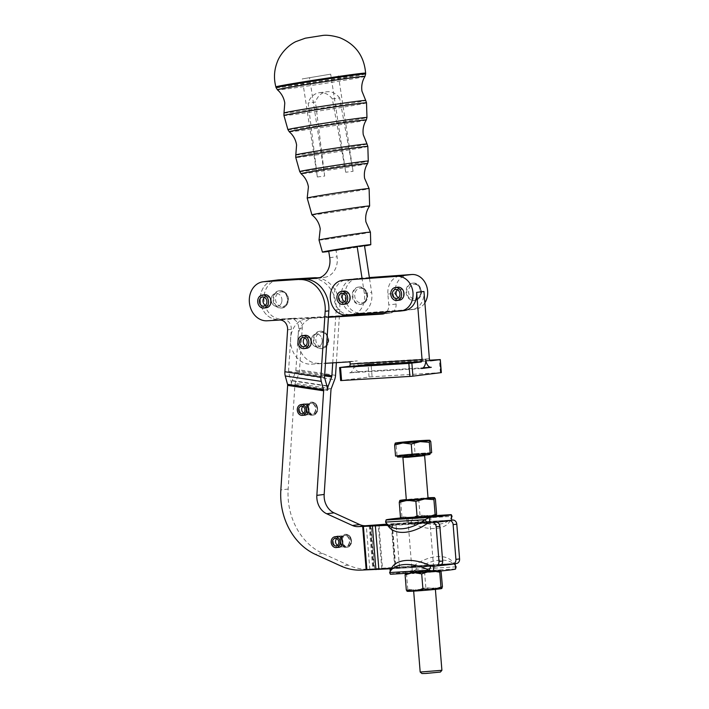 <?xml version="1.0" encoding="UTF-8"?>
<svg xmlns="http://www.w3.org/2000/svg" width="709" height="709" viewBox="0 0 709 709"><rect width="100%" height="100%" fill="white"/><g stroke="black" fill="none" stroke-linecap="round" stroke-linejoin="round"><path stroke-width="0.53" stroke-dasharray="3.54 2.66" d="M307.201 198.086A31.311 0.612 171.3 0 0 312.642 197.598A31.311 0.612 171.3 0 0 355.679 191.155A31.311 0.612 171.3 0 0 369.105 188.585M319.015 240.041A26.003 0.505 171.3 0 0 323.534 239.633A26.003 0.505 171.3 0 0 359.268 234.28A26.003 0.505 171.3 0 0 370.417 232.144M311.933 214.88A29.193 0.567 171.3 0 0 316.994 214.41A29.193 0.567 171.3 0 0 357.114 208.402A29.193 0.567 171.3 0 0 369.619 206.018M328.772 251.456A24.478 0.479 171.3 0 0 364.532 245.961M429.743 570.772L411.087 572.571L428.635 571.472L434.98 570.648L429.743 570.772L411.105 572.58L428.475 571.489L434.963 570.656L429.734 570.772M370.585 525.759L374.068 569.052L369.823 569.345L418.133 566.872L410.644 567.138L416.989 566.314L441.477 564.612M277.768 279.966A19.613 16.201 -97.1 0 0 264.058 300.917A19.613 16.201 -97.1 0 0 281.765 318.97L294.35 318.217A8.721 7.196 82.9 0 1 302.247 327.983L299.526 369.921A8.721 4.795 98.5 0 1 298.595 374.317L295.183 383.374A2.18 1.196 -81.5 0 0 294.953 384.473L288.164 489.042A61.027 50.392 -97.1 0 0 322.639 553.428L348.349 565.153A61.027 50.392 -97.1 0 0 369.176 569.15L410.75 566.225A32.694 0.966 175.4 0 1 411.894 566.119L412.328 571.551L416.644 569.203A32.694 19.772 145.4 0 1 439.934 560.154A32.694 19.772 145.4 0 1 455.745 566.216M456.144 566.828L416.644 569.203L414.18 565.631A32.694 19.772 145.4 0 1 437.462 556.583A32.694 19.772 145.4 0 1 453.281 562.645A32.694 19.772 145.4 0 1 453.68 563.256L455.355 565.693M425.373 516.489L430.611 516.356L424.274 517.18L406.736 518.27L425.365 516.489L430.593 516.347L424.416 517.171L406.718 518.279L425.373 516.489M433.341 522.48L410.449 523.694L425.799 522.506L431.045 521.789L425.808 521.913L386.432 524.376M450.224 520.486L450.233 520.468A32.694 18.399 24.2 0 1 450.224 520.486A32.694 18.399 24.2 0 1 435.202 528.489A32.694 18.399 24.2 0 1 410.733 522.843L412.585 518.731L452.076 516.356A32.694 18.399 24.2 0 1 437.054 524.385A32.694 18.399 24.2 0 1 412.585 518.731L407.959 517.26L408.393 522.693A32.694 0.966 -4.6 0 0 407.25 522.79L386.414 524.181M451.048 518.66L451.216 514.663M428.05 498.055L406.319 499.81M423.379 499.393L406.417 501.024L423.379 499.393M412.478 517.003L429.441 515.372L412.478 517.003M436.602 514.052L428.422 516.108A17.433 0.514 175.4 0 1 434.307 515.833A17.433 0.514 175.4 0 1 436.026 515.948M417.016 573.439L433.979 571.808L418.018 572.801L412.257 573.554L417.016 573.439M417.796 590.686L412.567 590.801L419.054 589.968L436.425 588.878L417.796 590.686M418.31 589.534L435.273 587.894L418.31 589.534M442.434 586.582L434.262 588.63A17.433 0.514 175.4 0 1 440.138 588.364A17.433 0.514 175.4 0 1 441.858 588.479M405.424 573.368L405.672 572.978A17.433 0.514 -4.6 0 0 407.391 573.094A17.433 0.514 -4.6 0 0 413.276 572.819L411.477 573.005M440.386 570.187L440.369 570.249A17.433 0.514 -4.6 0 0 440.386 570.187A17.433 0.514 -4.6 0 0 438.676 570.125A17.433 0.514 -4.6 0 0 432.791 570.39A17.433 0.514 -4.6 0 0 415.456 571.746L424.611 572.447L432.791 570.39L441.22 571.445L440.369 570.249L439.97 571.073M420.18 672.043L441.902 670.297M431.657 452.634L415.057 453.627L414.162 442.584L422.342 440.537L430.771 441.592M397.412 456.959A16.342 0.487 175.4 0 1 406.053 455.834A16.342 0.487 175.4 0 1 422.848 454.513A16.342 0.487 175.4 0 1 430 454.336M404.449 455.479A16.342 0.487 175.4 0 1 397.306 455.657A16.342 0.487 175.4 0 1 405.947 454.531A16.342 0.487 175.4 0 1 422.75 453.211A16.342 0.487 175.4 0 1 429.893 453.033A16.342 0.487 175.4 0 1 421.243 454.159A16.342 0.487 175.4 0 1 404.449 455.479M440.404 672.061L421.944 673.55M345.54 304.072A6.541 5.397 82.9 0 1 339.345 297.975A6.541 5.397 82.9 0 1 339.345 297.904A6.541 5.397 82.9 0 1 343.927 291.089M344.618 301.626A4.573 3.775 -97.1 0 0 346.32 301.99A4.573 3.775 -97.1 0 0 346.515 301.972A4.573 3.775 -97.1 0 0 349.714 297.08A4.573 3.775 -97.1 0 0 345.584 292.87A4.573 3.775 -97.1 0 0 345.389 292.888A4.573 3.775 -97.1 0 0 343.635 293.694M366.562 295.325A8.721 7.196 -97.1 0 0 358.293 287.11A8.721 7.196 -97.1 0 0 352.187 296.194A8.721 7.196 -97.1 0 0 360.447 304.409A8.721 7.196 -97.1 0 0 366.562 295.325M399.415 300.182A6.541 5.397 82.9 0 1 393.22 294.075A6.541 5.397 82.9 0 1 393.211 294.013A6.541 5.397 82.9 0 1 397.802 287.198M398.493 297.727A4.573 3.775 -97.1 0 0 400.195 298.099A4.573 3.775 -97.1 0 0 400.39 298.081A4.573 3.775 -97.1 0 0 403.589 293.189A4.573 3.775 -97.1 0 0 399.459 288.98A4.573 3.775 -97.1 0 0 399.264 288.997A4.573 3.775 -97.1 0 0 397.501 289.804M420.437 291.434A8.721 7.196 -97.1 0 0 412.168 283.219A8.721 7.196 -97.1 0 0 406.053 292.303A8.721 7.196 -97.1 0 0 414.322 300.519A8.721 7.196 -97.1 0 0 420.437 291.434M276.953 293.411A6.541 5.397 82.9 0 1 281.845 298.906A6.541 5.397 -97.1 0 0 275.721 293.393A6.541 5.397 82.9 0 1 276.953 293.411M271.219 300.864A6.541 5.397 82.9 0 1 275.73 293.393A6.541 5.397 -97.1 0 0 271.219 300.864A6.541 5.397 -97.1 0 0 277.343 306.377A6.541 5.397 82.9 0 1 271.219 300.864M264.749 294.767A6.541 5.397 -97.1 0 0 260.238 302.229A6.541 5.397 -97.1 0 0 265.131 307.724A6.541 5.397 -97.1 0 0 266.362 307.741M265.441 305.295A4.573 3.775 -97.1 0 0 267.337 305.641A4.573 3.775 -97.1 0 0 267.515 305.614A4.573 3.775 -97.1 0 0 270.51 300.527A4.573 3.775 -97.1 0 0 266.212 296.557A4.573 3.775 -97.1 0 0 266.026 296.584A4.573 3.775 -97.1 0 0 264.448 297.363M287.278 298.126A8.721 7.196 -97.1 0 0 279.116 290.779A8.721 7.196 -97.1 0 0 273.107 300.731A8.721 7.196 -97.1 0 0 281.269 308.078A8.721 7.196 -97.1 0 0 287.278 298.126M317.242 333.974A6.541 5.397 82.9 0 1 322.214 340.125A6.541 5.397 -97.1 0 0 316.019 333.966A6.541 5.397 82.9 0 1 317.242 333.974M311.428 340.772A6.541 5.397 82.9 0 1 316.019 333.966A6.541 5.397 -97.1 0 0 311.428 340.772A6.541 5.397 -97.1 0 0 317.632 346.94A6.541 5.397 82.9 0 1 311.428 340.772M305.038 335.33A6.541 5.397 -97.1 0 0 300.448 342.137A6.541 5.397 -97.1 0 0 305.419 348.287A6.541 5.397 -97.1 0 0 306.651 348.305M305.73 345.859A4.573 3.775 -97.1 0 0 307.431 346.222A4.573 3.775 -97.1 0 0 307.626 346.205A4.573 3.775 -97.1 0 0 310.826 341.321A4.573 3.775 -97.1 0 0 306.696 337.103A4.573 3.775 -97.1 0 0 306.501 337.121A4.573 3.775 -97.1 0 0 304.737 337.927M327.673 339.567A8.721 7.196 -97.1 0 0 319.404 331.342A8.721 7.196 -97.1 0 0 313.289 340.426A8.721 7.196 -97.1 0 0 321.558 348.642A8.721 7.196 -97.1 0 0 327.673 339.567M303.736 413.081A3.811 3.146 -97.1 0 0 305.313 413.374A3.811 3.146 -97.1 0 0 305.464 413.356A3.811 3.146 -97.1 0 0 307.963 409.111A3.811 3.146 -97.1 0 0 304.374 405.805A3.811 3.146 -97.1 0 0 304.223 405.832A3.811 3.146 -97.1 0 0 302.911 406.479M316.87 407.781A6.541 5.397 -97.1 0 0 310.746 402.269A6.541 5.397 -97.1 0 0 306.244 409.731A6.541 5.397 -97.1 0 0 312.359 415.244A6.541 5.397 -97.1 0 0 316.87 407.781M310.95 414.286A5.557 4.591 82.9 0 1 308.016 412.478A5.557 4.591 82.9 0 1 307.21 406.009A5.557 4.591 82.9 0 1 310.4 403.306A5.557 4.591 82.9 0 1 310.622 403.27A5.557 4.591 82.9 0 1 311.659 403.288A5.557 4.591 82.9 0 1 315.904 408.712A5.557 4.591 82.9 0 1 312.208 414.269A5.557 4.591 82.9 0 1 311.987 414.304A5.557 4.591 82.9 0 1 310.95 414.286M337.599 545.265A3.811 3.146 -97.1 0 0 339.186 545.549A3.811 3.146 -97.1 0 0 339.327 545.531A3.811 3.146 -97.1 0 0 341.827 541.286A3.811 3.146 -97.1 0 0 338.237 537.98A3.811 3.146 -97.1 0 0 338.087 538.007A3.811 3.146 -97.1 0 0 336.775 538.654M350.733 539.957A6.541 5.397 -97.1 0 0 344.618 534.444A6.541 5.397 -97.1 0 0 340.107 541.915A6.541 5.397 -97.1 0 0 346.231 547.419A6.541 5.397 -97.1 0 0 350.733 539.957M344.813 546.462A5.557 4.591 82.9 0 1 341.88 544.654A5.557 4.591 82.9 0 1 341.082 538.193A5.557 4.591 82.9 0 1 344.264 535.481A5.557 4.591 82.9 0 1 344.485 535.446A5.557 4.591 82.9 0 1 345.522 535.463A5.557 4.591 82.9 0 1 349.767 540.896A5.557 4.591 82.9 0 1 346.072 546.444A5.557 4.591 82.9 0 1 345.859 546.479A5.557 4.591 82.9 0 1 344.813 546.462M369.38 277.565L357.832 278.398A17.433 14.402 -97.1 0 0 357.221 278.46A17.433 14.402 -97.1 0 0 348.128 284.22A17.433 14.402 -97.1 0 0 346.692 303.363A17.433 14.402 -97.1 0 0 360.916 313.121L414.792 309.23A17.433 14.402 -97.1 0 0 415.394 309.168A17.433 14.402 -97.1 0 0 424.886 302.832M369.407 277.751L354.172 278.85A17.433 14.402 -97.1 0 0 353.561 278.912A17.433 14.402 -97.1 0 0 344.468 284.672A17.433 14.402 -97.1 0 0 343.032 303.815A17.433 14.402 -97.1 0 0 357.256 313.582L362.636 313.192A19.613 16.201 -97.1 0 0 371.667 292.454L369.469 278.132M354.863 314.326A19.613 16.201 -97.1 0 0 355.315 314.096L349.936 314.486A17.433 14.402 82.9 0 1 339.327 310.134A17.433 14.402 82.9 0 1 334.444 291.789A17.433 14.402 82.9 0 1 346.24 279.825M435.911 522.161A4.36 3.598 82.9 0 1 436.46 522.178M404.422 310.533A17.433 14.402 82.9 0 1 403.811 310.595L386.662 311.836A8.721 7.196 -97.1 0 0 388.762 304.959L387.885 294.102A17.433 14.402 82.9 0 1 400.115 275.934A17.433 14.402 82.9 0 1 400.727 275.872M384.562 313.467L389.587 313.165A8.721 7.196 -97.1 0 0 389.968 313.13A8.721 7.196 -97.1 0 0 393.982 310.923L411.131 309.682A17.433 14.402 -97.1 0 0 411.734 309.629A17.433 14.402 -97.1 0 0 423.964 291.461M441.308 372.615L370.461 376.869L340.674 380.556M369.07 377.011L368.024 363.983L369.416 363.841L371.037 363.717L372.092 376.754M302.663 404.369A5.557 4.591 -97.1 0 0 299.677 410.156A5.557 4.591 -97.1 0 0 303.877 415.164A5.557 4.591 -97.1 0 0 304.01 415.182M336.536 536.545A5.557 4.591 -97.1 0 0 333.54 542.332A5.557 4.591 -97.1 0 0 337.741 547.348A5.557 4.591 -97.1 0 0 337.874 547.366M452.67 563.939L455.089 563.637A32.694 0.966 -4.6 0 0 455.178 563.558L456.33 563.487L455.089 563.637A32.694 0.966 175.4 0 1 455.072 563.646M328.737 251.216L336.057 250.312L337.05 256.773A18.23 15.049 82.9 0 1 324.447 277.343A18.23 15.049 82.9 0 1 323.659 277.414L319.697 277.653M267.125 320.796L278.105 319.431A19.613 16.201 -97.1 0 1 260.398 301.369A19.613 16.201 -97.1 0 1 274.108 280.418A19.613 16.201 -97.1 0 0 260.398 301.369A19.613 16.201 -97.1 0 0 278.105 319.431L357.256 314.672A19.613 16.201 -97.1 0 0 358.107 314.592M361.067 313.874A19.613 16.201 -97.1 0 0 362.636 313.192L393.982 310.923A8.721 7.196 -97.1 0 0 396.083 304.046L395.205 293.189A17.433 14.402 82.9 0 1 407.436 275.021M386.476 312.04A8.721 7.196 -97.1 0 0 386.662 311.836L355.315 314.096A19.613 16.201 -97.1 0 0 364.346 293.366L362.086 278.664M434.75 566.101A32.694 0.966 -4.6 0 0 436.833 565.906L435.743 566.048M451.598 520.211L449.178 520.512A4.36 3.598 82.9 0 1 450.002 520.574M449.178 520.512L386.494 525.13M374.068 569.052L429.308 565.348L434.546 565.215L429.291 565.933L418.133 566.872L436.833 565.906A32.694 0.966 175.4 0 0 437.045 565.888M332.716 362.875L336.155 309.957A28.333 23.397 -97.1 0 0 310.533 278.203M281.765 318.97L290.69 318.669A8.721 7.196 82.9 0 1 298.586 328.444L295.866 370.373A2.18 1.196 -81.5 0 1 295.635 371.472L292.223 380.538A8.721 4.795 98.5 0 0 291.293 384.934A8.721 4.795 -81.5 0 0 290.92 380.698L326.929 386.113M281.845 298.906A6.541 5.397 82.9 0 1 277.343 306.377A6.541 5.397 -97.1 0 0 281.925 299.561A6.541 5.397 -97.1 0 0 281.845 298.906M322.214 340.125A6.541 5.397 82.9 0 1 317.632 346.94A6.541 5.397 -97.1 0 0 322.214 340.125M336.358 362.654L339.815 309.496A28.333 23.397 -97.1 0 0 317.153 277.804M328.444 316.87L283.37 319.582A8.721 7.196 82.9 0 1 291.266 329.348L290.805 336.483A22.883 18.895 82.9 0 1 306.678 318.651A22.883 18.895 82.9 0 1 307.671 318.563L328.418 317.313M349.989 361.838L357.301 360.925L311.34 364.16A22.883 18.895 82.9 0 1 290.539 340.577L290.805 336.483A22.883 18.895 82.9 0 0 290.539 340.577L288.545 371.286A2.18 1.196 98.5 0 0 288.643 372.34L290.92 380.698M327.301 390.349L291.293 384.934M369.823 569.345L366.323 525.918M390.012 568.795A32.694 0.966 -4.6 0 1 390.863 568.512A32.694 0.966 175.4 0 1 404.219 566.854A32.694 0.966 -4.6 0 1 410.75 566.225L455.178 563.549A32.694 0.966 -4.6 0 0 455.178 563.549A32.694 0.966 175.4 0 0 455.151 563.522L411.894 566.119L455.151 563.522L455.373 566.261L454.646 564.665M408.393 522.693L451.66 520.087A32.694 0.966 -4.6 0 1 451.686 520.122L407.25 522.79A32.694 0.966 175.4 0 0 400.727 523.419A32.694 0.966 -4.6 0 0 387.371 525.077A32.694 0.966 175.4 0 0 386.511 525.36L431.249 522.675M429.814 360.19L371.037 363.717M429.379 358.772L357.478 363.097L357.301 360.925M357.478 363.097A2.18 1.232 86.6 0 0 358.834 365.126A2.18 1.232 86.6 0 0 358.878 365.117L430.691 360.801M368.024 363.983L358.878 365.117M359.401 371.631A8.721 4.91 86.6 0 1 359.224 371.649A8.721 4.91 86.6 0 1 353.818 363.557A8.721 4.91 -93.4 0 1 349.634 372.845L359.401 371.631L431.302 367.306M421.545 368.52L349.634 372.845M353.818 363.557L425.719 359.233M318.66 363.247A22.883 18.895 82.9 0 1 298.002 342.181A22.883 18.895 82.9 0 1 313.998 317.738A22.883 18.895 82.9 0 1 314.991 317.65L350.875 315.496M311.34 364.16L325.431 363.318M390.57 568.76L432.366 566.252M336.057 250.312L364.47 245.562M415.057 453.627L396.996 455.346L395.533 456.055M396.996 455.346L396.101 444.304L405.007 441.893L414.162 442.584M395.223 443.125L396.101 444.304M415.084 572.792L413.276 572.819A17.433 0.514 -4.6 0 0 430.602 571.463L427.004 572.074M407.143 591.271A17.433 0.514 175.4 0 1 407.161 591.2A17.433 0.514 175.4 0 1 416.927 589.985A17.433 0.514 175.4 0 1 434.262 588.63L425.834 587.584L416.927 589.985L407.772 589.294L407.001 591.2M405.672 572.978L406.549 574.157L415.456 571.746A17.433 0.514 -4.6 0 0 405.699 572.961A17.433 0.514 -4.6 0 0 405.672 572.978L405.672 572.978M407.772 589.294L406.549 574.157M435.645 571.489L430.602 571.463A17.433 0.514 -4.6 0 0 440.369 570.249M425.834 587.584L424.611 572.447M401.312 518.74A17.433 0.514 175.4 0 1 401.329 518.678A17.433 0.514 175.4 0 1 411.087 517.464A17.433 0.514 175.4 0 1 428.422 516.108L419.994 515.053L411.087 517.464L401.932 516.764L401.161 518.669M399.832 500.448L400.718 501.626L409.625 499.225L418.78 499.916L426.96 497.869A17.433 0.514 -4.6 0 0 409.625 499.225A17.433 0.514 -4.6 0 0 406.301 499.553M401.932 516.764L400.718 501.626M428.023 497.798A17.433 0.514 -4.6 0 0 426.96 497.869L435.379 498.914M419.994 515.053L418.78 499.916M385.554 522.099L388.018 525.67A32.694 19.772 -34.6 0 0 388.417 526.282M427.518 523.295L387.983 525.653M386.378 523.331L386.104 519.981M407.959 517.26L436.265 515.558L407.959 517.26A32.694 0.966 -4.6 0 0 400.674 517.951M451.66 520.087L451.438 517.375M455.612 568.937L412.328 571.551A32.694 0.966 175.4 0 0 390.446 574.228A32.694 0.966 175.4 0 0 390.473 574.263L390.225 571.206M455.621 568.981A32.694 0.966 175.4 0 0 455.586 568.946L455.373 566.225M345.744 172.234L332.317 98.914L339.638 98.002L353.064 171.321L345.744 172.234L330.686 74.161L302.282 78.912L330.686 74.161M353.064 171.321L338.007 73.249M332.317 98.914A17.433 14.402 -97.1 0 0 319.467 92.693A17.433 14.402 -97.1 0 0 308.149 102.956L317.34 176.984L302.282 78.912M317.34 176.984L324.66 176.071L309.603 77.999M324.66 176.071L315.47 102.043L308.149 102.956M339.638 98.002A17.433 14.402 -97.1 0 0 326.787 91.78A17.433 14.402 -97.1 0 0 315.47 102.043M295.804 154.943A36.035 0.7 171.3 0 0 302.061 154.394A36.035 0.7 171.3 0 0 351.584 146.976A36.035 0.7 171.3 0 0 367.023 144.007M283.99 112.997A41.344 0.806 171.3 0 0 291.169 112.359A41.344 0.806 171.3 0 0 347.995 103.851A41.344 0.806 171.3 0 0 365.711 100.448M299.73 171.596A34.67 0.674 171.3 0 0 305.756 171.055A34.67 0.674 171.3 0 0 353.41 163.912A34.67 0.674 171.3 0 0 368.272 161.067M367.617 163.504A33.66 0.656 -8.7 0 1 353.188 166.26A33.66 0.656 -8.7 0 1 306.935 173.191A33.66 0.656 -8.7 0 1 301.095 173.723M367.829 146.4A36.46 0.709 -8.7 0 1 352.196 149.395A36.46 0.709 -8.7 0 1 302.087 156.902A36.46 0.709 -8.7 0 1 295.759 157.469M287.916 129.641A39.979 0.78 171.3 0 0 294.864 129.02A39.979 0.78 171.3 0 0 349.821 120.787A39.979 0.78 171.3 0 0 366.961 117.508M366.296 119.945A38.968 0.762 -8.7 0 1 349.599 123.136A38.968 0.762 -8.7 0 1 296.043 131.156A38.968 0.762 -8.7 0 1 289.281 131.777M366.518 102.84A41.769 0.815 -8.7 0 1 348.606 106.27A41.769 0.815 -8.7 0 1 291.195 114.867A41.769 0.815 -8.7 0 1 283.937 115.523M276.085 87.659A45.305 0.886 171.3 0 0 283.963 86.959A45.305 0.886 171.3 0 0 346.222 77.627A45.305 0.886 171.3 0 0 365.649 73.904M364.984 76.386A44.286 0.869 -8.7 0 1 346.01 80.002A44.286 0.869 -8.7 0 1 285.142 89.121A44.286 0.869 -8.7 0 1 277.458 89.821M275.881 86.915A45.394 0.886 171.3 0 0 283.768 86.206A45.394 0.886 171.3 0 0 346.16 76.864A45.394 0.886 171.3 0 0 365.614 73.133M407.117 456.472L403.997 456.233L423.406 455.063L407.117 456.472M419.87 455.754L402.907 457.394L402.269 456.631L425.143 454.797L424.638 455.639L419.87 455.754M361.43 302.965A7.409 6.115 -97.1 0 0 366.952 295.21A7.409 6.115 -97.1 0 0 360.243 288.2A7.409 6.115 -97.1 0 0 354.722 295.945A7.409 6.115 -97.1 0 0 361.43 302.965M358.293 287.11L359.436 286.985A8.721 7.196 82.9 0 1 367.297 295.236A8.721 7.196 82.9 0 1 361.182 304.321A8.721 7.196 82.9 0 1 360.801 304.356A8.721 7.196 82.9 0 1 352.914 296.105A8.721 7.196 82.9 0 1 359.029 287.021A8.721 7.196 82.9 0 1 359.41 286.985C366.801 286.108 372.633 300.634 361.182 304.321L360.447 304.409M415.306 299.074A7.409 6.115 -97.1 0 0 420.818 291.319A7.409 6.115 -97.1 0 0 414.118 284.3A7.409 6.115 -97.1 0 0 408.597 292.055A7.409 6.115 -97.1 0 0 415.306 299.074M413.276 283.095A8.721 7.196 82.9 0 1 421.173 291.346A8.721 7.196 82.9 0 1 415.057 300.43A8.721 7.196 82.9 0 1 414.676 300.465A8.721 7.196 82.9 0 1 406.789 292.205A8.721 7.196 82.9 0 1 412.904 283.13A8.721 7.196 82.9 0 1 413.276 283.095M282.864 306.554A7.409 6.115 -97.1 0 0 287.677 298.143A7.409 6.115 -97.1 0 0 280.454 291.94A7.409 6.115 -97.1 0 0 275.633 300.359A7.409 6.115 -97.1 0 0 282.864 306.554M279.506 290.743A8.721 7.196 82.9 0 1 279.851 290.69A8.721 7.196 82.9 0 1 288.005 298.037A8.721 7.196 82.9 0 1 282.342 307.936A8.721 7.196 82.9 0 1 282.005 307.99A8.721 7.196 82.9 0 1 273.842 300.643A8.721 7.196 82.9 0 1 279.506 290.743M322.542 347.197A7.409 6.115 -97.1 0 0 328.063 339.443A7.409 6.115 -97.1 0 0 321.354 332.432A7.409 6.115 -97.1 0 0 315.833 340.178A7.409 6.115 -97.1 0 0 322.542 347.197M320.512 331.218A8.721 7.196 82.9 0 1 328.409 339.469A8.721 7.196 82.9 0 1 322.294 348.553A8.721 7.196 82.9 0 1 321.913 348.589A8.721 7.196 82.9 0 1 314.025 340.338A8.721 7.196 82.9 0 1 320.14 331.254A8.721 7.196 82.9 0 1 320.512 331.218M313.662 413.976A5.45 4.502 -97.1 0 0 317.207 407.79A5.45 4.502 -97.1 0 0 311.889 403.226A5.45 4.502 -97.1 0 0 308.353 409.421A5.45 4.502 -97.1 0 0 313.662 413.976M311.1 402.233A6.541 5.397 82.9 0 1 311.357 402.189A6.541 5.397 82.9 0 1 317.481 407.702A6.541 5.397 82.9 0 1 313.227 415.128A6.541 5.397 82.9 0 1 312.97 415.173A6.541 5.397 82.9 0 1 306.855 409.66A6.541 5.397 82.9 0 1 311.1 402.233M311.951 414.189A5.45 4.502 82.9 0 1 311.738 414.224A5.45 4.502 82.9 0 1 306.642 409.634A5.45 4.502 82.9 0 1 310.179 403.439A5.45 4.502 82.9 0 1 310.391 403.412A5.45 4.502 82.9 0 1 315.496 408.003A5.45 4.502 82.9 0 1 311.951 414.189M347.525 546.152A5.45 4.502 -97.1 0 0 351.07 539.966A5.45 4.502 -97.1 0 0 345.753 535.41A5.45 4.502 -97.1 0 0 342.217 541.596A5.45 4.502 -97.1 0 0 347.525 546.152M344.964 534.409A6.541 5.397 82.9 0 1 345.221 534.373A6.541 5.397 82.9 0 1 351.345 539.877A6.541 5.397 82.9 0 1 347.091 547.304A6.541 5.397 82.9 0 1 346.834 547.348A6.541 5.397 82.9 0 1 340.719 541.836A6.541 5.397 82.9 0 1 344.964 534.409M345.824 546.364A5.45 4.502 82.9 0 1 345.602 546.4A5.45 4.502 82.9 0 1 340.506 541.809A5.45 4.502 82.9 0 1 344.051 535.623A5.45 4.502 82.9 0 1 344.264 535.587A5.45 4.502 82.9 0 1 349.36 540.178A5.45 4.502 82.9 0 1 345.824 546.364M360.916 313.121L357.256 313.582M400.151 311.056L403.811 310.595M411.131 309.682L414.792 309.23M440.395 372.642L439.35 359.614M329.729 257.677L337.05 256.773M317.916 278.132L323.659 277.414M364.346 293.366L371.667 292.454M349.945 315.585L357.256 314.672M392.299 523.924L395.79 567.36M295.866 370.373L324.687 374.707M335.543 375.336L299.526 369.921M336.155 309.957L339.815 309.496M298.586 328.444L302.247 327.983M288.164 489.042L280.844 489.954M291.266 329.348L287.606 329.809M290.69 318.669L294.35 318.217M369.176 569.15L361.865 570.063M348.349 565.153L341.029 566.066M322.639 553.428L315.319 554.341M331.2 388.789L295.183 383.374M294.953 384.473L330.961 389.888M292.223 380.538L326.831 385.74M298.595 374.317L334.604 379.732M324.616 375.832L295.635 371.472M369.983 525.458L373.483 568.893M374.547 568.813L371.046 525.387M394.727 567.43L391.235 524.004M391.714 523.774L395.205 567.2M399.451 566.908L395.959 523.472M341.011 380.503L339.966 367.475M387.885 294.102L395.205 293.189M396.083 304.046L388.762 304.959M389.587 313.165L383.02 313.981M314.991 317.65L307.671 318.563M379.031 525.582L382.523 569.008M283.37 319.582L279.709 320.043M324.651 377.755L288.643 372.34M288.545 371.286L324.562 376.701M369.265 525.786L372.766 569.212M381.788 569.043L378.296 525.608M349.936 314.486L346.276 314.947M354.172 278.85L357.832 278.398M429.805 522.808L386.547 525.404M430.966 566.083L391.465 568.458M390.154 568.831L433.102 566.252M317.189 36.416L309.939 37.506L317.189 36.416M412.257 573.563L411.105 572.58L410.644 567.138M430.611 516.356L431.045 521.789M406.346 500.102L406.417 501.024L405.264 500.049M412.257 573.554L407.719 517.118L406.736 518.27M430.593 516.347L429.432 515.363L433.979 571.808L434.963 570.656L434.546 565.215M413.551 589.64L412.567 590.801M436.425 588.878L435.273 587.894L435.397 589.374M428.068 498.347L428.147 499.278L429.131 498.126M341.729 293.34L345.389 292.888M395.604 289.449L399.264 288.997M412.168 283.219L413.303 283.086C420.676 282.217 426.508 296.743 415.057 300.43L414.322 300.519M263.677 306.093L267.337 305.641M281.269 308.078L282.368 307.936C289.644 307.024 292.019 291.603 279.851 290.69L279.116 290.779M302.84 337.581L306.501 337.121M319.404 331.342L320.539 331.218C327.912 330.35 333.744 344.866 322.294 348.553L321.558 348.642M302.264 413.755L305.313 413.374M312.359 415.244L313.254 415.128C320.238 414.216 318.314 400.957 311.357 402.189L310.746 402.269M304.462 404.148L310.391 403.412L307.21 406.009M308.016 412.478L311.738 414.224L305.809 414.96M336.128 545.93L339.186 545.549M346.231 547.419L347.118 547.304C354.11 546.391 352.178 533.133 345.221 534.373L344.618 534.444M338.326 536.323L344.264 535.587L341.082 538.193M341.88 544.654L345.602 546.4L339.673 547.135M415.394 309.168L411.734 309.629M311.987 414.304L304.923 415.182M345.859 546.479L338.787 547.357M317.136 278.256L324.447 277.343M337.413 536.332L344.485 535.446M303.549 404.148L310.622 403.27M359.224 371.649L423.149 367.803M358.834 365.126L430.735 360.801M389.968 313.13L382.647 314.043M313.998 317.738L306.678 318.651M357.221 278.46L353.561 278.912M338.237 537.98L335.189 538.361M304.374 405.805L301.325 406.186M307.626 346.205L303.966 346.666M266.212 296.557L262.552 297.009M400.39 298.081L396.73 298.533M346.515 301.972L342.855 302.424M413.551 589.649L413.666 591.12M406.718 518.279L407.152 523.712M387.052 524.261L386.325 522.701M386.077 519.989L386.343 523.277M455.346 565.649L453.281 562.645M433.199 566.243L390.092 568.831M390.26 571.551L390.65 570.258M390.446 574.228L390.207 571.259M319.467 92.693L326.787 91.78"/><path stroke-width="1.06" d="M364.532 245.961A24.478 0.479 171.3 0 0 370.789 244.676L370.417 232.144A26.003 0.505 171.3 0 0 370.417 232.135L365.906 221.855C365.1 216.094 366.34 210.812 369.619 206.018A29.193 0.567 171.3 0 0 369.628 206.009L369.105 188.585A31.311 0.612 171.3 0 0 369.097 188.576A31.311 0.612 171.3 0 0 363.664 189.073A31.311 0.612 171.3 0 0 320.619 195.516A31.311 0.612 171.3 0 0 307.201 198.077A31.311 0.612 171.3 0 0 307.201 198.086L308.415 186.919C307.688 182.426 305.765 178.517 302.646 175.194L301.095 173.723A33.66 0.656 -8.7 0 1 315.514 170.949A33.66 0.656 -8.7 0 1 350.042 165.605A33.66 0.656 -8.7 0 1 367.617 163.504L368.272 161.067A34.67 0.674 171.3 0 0 362.246 161.608A34.67 0.674 171.3 0 0 314.592 168.742A34.67 0.674 171.3 0 0 299.73 171.596L301.095 173.723M370.417 232.135A26.003 0.505 171.3 0 0 365.897 232.552A26.003 0.505 171.3 0 0 330.155 237.905A26.003 0.505 171.3 0 0 319.015 240.032A26.003 0.505 171.3 0 0 319.015 240.041L320.229 228.874C319.263 223.131 316.498 218.469 311.933 214.88A29.193 0.567 171.3 0 0 311.933 214.88L307.201 198.086M369.628 206.009A29.193 0.567 171.3 0 0 364.559 206.461A29.193 0.567 171.3 0 0 324.438 212.47A29.193 0.567 171.3 0 0 311.925 214.871M370.789 244.676A24.478 0.479 171.3 0 0 366.544 245.057A24.478 0.479 171.3 0 0 339.372 249.036A24.478 0.479 171.3 0 0 322.409 252.103A24.478 0.479 171.3 0 0 326.663 251.722A24.478 0.479 171.3 0 0 328.772 251.456M430.966 566.083L433.296 566.234L433.74 571.667L429.113 570.196L430.966 566.083A32.694 18.399 -155.8 0 0 406.487 560.438A32.694 18.399 -155.8 0 0 391.465 568.441A32.694 18.399 -155.8 0 0 391.465 568.458L389.631 572.535M389.613 572.571L429.113 570.196A32.694 18.399 -155.8 0 0 404.644 564.541A32.694 18.399 -155.8 0 0 389.622 572.553A32.694 18.399 -155.8 0 0 389.613 572.571L390.42 574.272L433.74 571.667A32.694 0.966 175.4 0 0 455.621 568.981L455.187 563.628M400.674 517.951A32.694 0.966 -4.6 0 0 386.077 519.945L385.554 522.099A32.694 19.772 -34.6 0 0 385.953 522.71L388.417 526.282A32.694 19.772 -34.6 0 0 404.227 532.344A32.694 19.772 -34.6 0 0 427.518 523.295L425.054 519.724L429.37 517.375L429.805 522.808L427.518 523.295M385.953 522.71A32.694 19.772 -34.6 0 0 401.764 528.772A32.694 19.772 -34.6 0 0 425.054 519.724L385.554 522.099M452.076 516.356A32.694 18.399 24.2 0 1 452.076 516.374A32.694 18.399 24.2 0 1 452.067 516.391L451.491 517.667L452.076 516.374L451.279 514.654L436.265 515.558L451.216 514.663A32.694 0.966 -4.6 0 1 451.252 514.699L451.686 520.122A32.694 0.966 175.4 0 1 451.598 520.211A32.694 0.966 -4.6 0 1 433.341 522.48A32.694 0.966 175.4 0 1 431.249 522.675L433.341 522.48M406.319 499.81L422.644 498.959L428.05 498.055M401.329 518.678L400.479 517.481L408.907 518.536A17.433 0.514 175.4 0 1 403.022 518.802A17.433 0.514 175.4 0 1 401.312 518.74L401.161 518.669M436 515.966A17.433 0.514 175.4 0 1 426.242 517.18A17.433 0.514 175.4 0 1 408.907 518.536L417.078 516.48L426.242 517.18L435.149 514.769L436.026 515.948A17.433 0.514 175.4 0 1 436 515.966L436.602 514.052L435.379 498.914L434.528 497.727A17.433 0.514 -4.6 0 0 434.555 497.656A17.433 0.514 -4.6 0 0 432.836 497.594A17.433 0.514 -4.6 0 0 428.023 497.798M407.436 500.288L399.256 502.344L399.858 500.43A17.433 0.514 -4.6 0 0 399.841 500.448L399.832 500.448A17.433 0.514 -4.6 0 0 401.551 500.563A17.433 0.514 -4.6 0 0 407.436 500.288A17.433 0.514 -4.6 0 0 424.771 498.941L415.864 501.343L407.436 500.288M434.555 497.656L433.926 499.632L424.771 498.941A17.433 0.514 -4.6 0 0 434.528 497.727M407.161 591.2L406.31 590.012L414.738 591.058A17.433 0.514 175.4 0 1 408.854 591.333A17.433 0.514 175.4 0 1 407.143 591.271L407.001 591.2M441.831 588.488A17.433 0.514 175.4 0 1 432.073 589.702A17.433 0.514 175.4 0 1 414.738 591.058L422.918 589.011L432.073 589.702L440.98 587.3L441.831 588.488A17.433 0.514 175.4 0 1 441.831 588.488L442.434 586.582L441.025 570.975M411.477 573.005L405.096 574.875L405.699 572.961M441.902 670.297L420.18 672.043L421.944 673.55L425.985 673.444L440.404 672.061L441.902 670.306L435.397 589.374M394.647 445.013L395.533 456.055L430.203 453.343L429.317 442.301L420.162 441.61A17.433 0.514 -4.6 0 0 429.92 440.395A17.433 0.514 -4.6 0 0 429.938 440.324A17.433 0.514 -4.6 0 0 422.342 440.537A17.433 0.514 -4.6 0 0 413.843 441.131A17.433 0.514 -4.6 0 0 405.007 441.893A17.433 0.514 -4.6 0 0 395.25 443.107A17.433 0.514 -4.6 0 0 395.223 443.125A17.433 0.514 -4.6 0 0 402.827 442.965A17.433 0.514 -4.6 0 0 411.326 442.372A17.433 0.514 -4.6 0 0 420.162 441.61L411.255 444.02L402.827 442.965L394.647 445.013L395.25 443.107M429.92 453.37L430 454.336A16.342 0.487 175.4 0 1 421.35 455.462A16.342 0.487 175.4 0 1 404.555 456.782A16.342 0.487 175.4 0 1 397.412 456.959L397.324 455.949M341.49 291.399L343.927 291.089A6.541 5.397 82.9 0 1 350.131 297.257A6.541 5.397 82.9 0 1 345.54 304.072L343.103 304.374A6.541 5.397 -97.1 0 0 347.685 297.558A6.541 5.397 -97.1 0 0 341.49 291.399A6.541 5.397 -97.1 0 0 336.899 298.205A6.541 5.397 -97.1 0 0 343.103 304.374M342.66 302.442A4.573 3.775 82.9 0 1 338.53 298.232A4.573 3.775 82.9 0 1 341.729 293.34A4.573 3.775 82.9 0 1 341.924 293.322A4.573 3.775 82.9 0 1 346.054 297.541A4.573 3.775 82.9 0 1 342.855 302.424A4.573 3.775 82.9 0 1 342.66 302.442M343.635 293.694A4.573 3.775 -97.1 0 0 342.208 297.895A4.573 3.775 -97.1 0 0 344.618 301.626M395.356 287.508L397.802 287.198A6.541 5.397 82.9 0 1 403.997 293.366A6.541 5.397 82.9 0 1 399.415 300.182L396.978 300.483A6.541 5.397 -97.1 0 0 401.56 293.668A6.541 5.397 -97.1 0 0 395.356 287.508A6.541 5.397 -97.1 0 0 390.774 294.315A6.541 5.397 -97.1 0 0 396.978 300.483M396.535 298.551A4.573 3.775 82.9 0 1 392.405 294.341A4.573 3.775 82.9 0 1 395.604 289.449A4.573 3.775 82.9 0 1 395.799 289.432A4.573 3.775 82.9 0 1 399.929 293.65A4.573 3.775 82.9 0 1 396.73 298.533A4.573 3.775 82.9 0 1 396.535 298.551M397.501 289.804A4.573 3.775 -97.1 0 0 396.074 294.005A4.573 3.775 -97.1 0 0 398.493 297.727M263.916 308.043L266.362 307.741A6.541 5.397 -97.1 0 0 270.865 300.27A6.541 5.397 -97.1 0 0 264.749 294.767L262.303 295.068A6.541 5.397 -97.1 0 0 257.801 302.53A6.541 5.397 -97.1 0 0 263.916 308.043A6.541 5.397 -97.1 0 0 268.427 300.581A6.541 5.397 -97.1 0 0 262.303 295.068M263.854 306.066A4.573 3.775 82.9 0 1 263.677 306.093A4.573 3.775 82.9 0 1 259.379 302.131A4.573 3.775 82.9 0 1 262.365 297.044A4.573 3.775 82.9 0 1 262.552 297.009A4.573 3.775 82.9 0 1 266.85 300.979A4.573 3.775 82.9 0 1 263.854 306.066M264.448 297.363A4.573 3.775 -97.1 0 0 263.021 301.564A4.573 3.775 -97.1 0 0 265.441 305.295M304.214 348.606L306.651 348.305A6.541 5.397 -97.1 0 0 311.233 341.49A6.541 5.397 -97.1 0 0 305.038 335.33L302.592 335.632A6.541 5.397 -97.1 0 0 298.01 342.447A6.541 5.397 -97.1 0 0 304.214 348.606A6.541 5.397 -97.1 0 0 308.796 341.791A6.541 5.397 -97.1 0 0 302.592 335.632M303.771 346.683A4.573 3.775 82.9 0 1 299.641 342.465A4.573 3.775 82.9 0 1 302.84 337.581A4.573 3.775 82.9 0 1 303.035 337.555A4.573 3.775 82.9 0 1 307.165 341.773A4.573 3.775 82.9 0 1 303.966 346.666A4.573 3.775 82.9 0 1 303.771 346.683M304.737 337.927A4.573 3.775 -97.1 0 0 303.31 342.128A4.573 3.775 -97.1 0 0 305.73 345.859M302.415 413.728A3.811 3.146 82.9 0 1 302.264 413.755A3.811 3.146 82.9 0 1 298.684 410.449A3.811 3.146 82.9 0 1 301.174 406.204A3.811 3.146 82.9 0 1 301.325 406.186A3.811 3.146 82.9 0 1 304.905 409.492A3.811 3.146 82.9 0 1 302.415 413.728M302.911 406.479A3.811 3.146 -97.1 0 0 301.724 409.979A3.811 3.146 -97.1 0 0 303.736 413.081M306.226 409.155A5.45 4.502 -97.1 0 0 301.121 404.564A5.45 4.502 -97.1 0 0 297.372 410.786A5.45 4.502 -97.1 0 0 302.468 415.377A5.45 4.502 -97.1 0 0 306.226 409.155M336.279 545.912A3.811 3.146 82.9 0 1 336.128 545.93A3.811 3.146 82.9 0 1 332.548 542.624A3.811 3.146 82.9 0 1 335.038 538.388A3.811 3.146 82.9 0 1 335.189 538.361A3.811 3.146 82.9 0 1 338.778 541.667A3.811 3.146 82.9 0 1 336.279 545.912M336.775 538.654A3.811 3.146 -97.1 0 0 335.587 542.155A3.811 3.146 -97.1 0 0 337.599 545.265M340.09 541.33A5.45 4.502 -97.1 0 0 334.985 536.74A5.45 4.502 -97.1 0 0 331.236 542.961A5.45 4.502 -97.1 0 0 336.332 547.552A5.45 4.502 -97.1 0 0 340.09 541.33M335.667 310.595A17.433 14.402 82.9 0 1 330.784 292.25A17.433 14.402 82.9 0 1 342.58 280.277A17.433 14.402 82.9 0 1 343.191 280.223L397.067 276.324A17.433 14.402 82.9 0 1 412.984 292.826A17.433 14.402 82.9 0 1 400.762 310.994A17.433 14.402 82.9 0 1 400.151 311.056L346.276 314.947A17.433 14.402 82.9 0 1 335.667 310.595M342.58 280.277L346.24 279.825A17.433 14.402 82.9 0 1 346.852 279.763L362.086 278.664L357.15 246.466L328.737 251.216L329.729 257.677A18.23 15.049 82.9 0 1 317.136 278.256A18.23 15.049 82.9 0 1 316.347 278.327L263.978 281.703A19.613 16.201 -97.1 0 0 263.128 281.783A19.613 16.201 -97.1 0 0 249.417 302.734A19.613 16.201 -97.1 0 0 267.125 320.796L279.709 320.043A8.721 7.196 82.9 0 1 287.606 329.809L284.885 371.738A8.721 4.795 -81.5 0 0 285.257 375.974L287.535 384.331A2.18 1.196 98.5 0 1 287.632 385.386L280.844 489.954A61.027 50.392 -97.1 0 0 315.319 554.341L341.029 566.066A61.027 50.392 -97.1 0 0 361.865 570.063L390.57 568.76M432.366 566.252L435.743 566.048A4.36 3.598 -97.1 0 0 435.938 566.03A4.36 3.598 -97.1 0 0 438.189 564.621A4.36 3.598 -97.1 0 0 438.995 561.484L442.655 561.032A4.36 3.598 82.9 0 1 441.849 564.16A4.36 3.598 82.9 0 1 439.598 565.569A4.36 3.598 82.9 0 1 439.403 565.587M436.46 522.178A4.36 3.598 82.9 0 1 438.561 523.277A4.36 3.598 82.9 0 1 439.855 526.282L436.195 526.743A4.36 3.598 -97.1 0 0 434.901 523.729A4.36 3.598 -97.1 0 0 432.251 522.613M340.639 380.565L339.593 367.537L349.112 366.331L421.022 362.007A2.18 1.232 -93.4 0 0 422.068 359.685L416.644 292.374A17.433 14.402 82.9 0 1 404.422 310.533L400.762 310.994M424.886 302.832A17.433 14.402 -97.1 0 0 427.624 291A17.433 14.402 -97.1 0 0 411.707 274.507L369.38 277.565M340.674 380.573L411.53 376.319L441.308 372.615M339.629 367.546L408.854 363.407L421.022 362.007M429.814 360.19L440.307 359.587L440.971 372.686M304.01 415.182A5.557 4.591 -97.1 0 0 304.923 415.182A5.557 4.591 -97.1 0 0 308.84 409.731A5.557 4.591 -97.1 0 0 304.595 404.165A5.557 4.591 -97.1 0 0 303.549 404.148A5.557 4.591 -97.1 0 0 302.663 404.369M337.874 547.366A5.557 4.591 -97.1 0 0 338.787 547.357A5.557 4.591 -97.1 0 0 342.704 541.906A5.557 4.591 -97.1 0 0 338.459 536.341A5.557 4.591 -97.1 0 0 337.413 536.332A5.557 4.591 -97.1 0 0 336.536 536.545M456.33 563.487A4.36 3.598 -97.1 0 0 456.525 563.469A4.36 3.598 -97.1 0 0 458.776 562.06A4.36 3.598 -97.1 0 0 459.583 558.922L455.922 559.383A4.36 3.598 82.9 0 1 455.116 562.512A4.36 3.598 82.9 0 1 452.865 563.921A4.36 3.598 82.9 0 1 452.67 563.939L441.477 564.612M450.002 520.574A4.36 3.598 82.9 0 1 451.828 521.629A4.36 3.598 82.9 0 1 453.122 524.633L456.782 524.181A4.36 3.598 -97.1 0 0 455.479 521.168A4.36 3.598 -97.1 0 0 452.838 520.051L451.686 520.122M326.831 385.74L328.24 385.953A8.721 4.795 -81.5 0 0 327.301 390.349A8.721 4.795 98.5 0 0 326.929 386.113L324.651 377.755A2.18 1.196 -81.5 0 1 324.562 376.701L328.444 316.87L349.945 315.585A19.613 16.201 -97.1 0 0 350.787 315.505L358.107 314.592A19.613 16.201 -97.1 0 0 361.067 313.874M350.787 315.505A19.613 16.201 -97.1 0 0 354.863 314.326M455.922 559.383L453.122 524.633M328.24 385.953L331.644 376.887A2.18 1.196 98.5 0 0 331.883 375.788L332.716 362.875M310.533 278.203A28.333 23.397 -97.1 0 0 310.471 278.203L274.959 280.339A19.613 16.201 -97.1 0 0 274.108 280.418L277.768 279.966A19.613 16.201 -97.1 0 1 278.619 279.887L314.131 277.751A28.333 23.397 -97.1 0 1 317.153 277.804M386.414 524.181L365.684 525.724A17.433 14.402 82.9 0 1 359.738 524.58L334.028 512.855A17.433 14.402 82.9 0 1 324.173 494.457L330.961 389.888A2.18 1.196 98.5 0 1 331.2 388.789L334.604 379.732A8.721 4.795 -81.5 0 0 335.543 375.336L336.358 362.654M328.444 316.87L328.834 310.861A28.333 23.397 -97.1 0 0 303.151 279.116M386.343 523.277L386.511 525.369A32.694 0.966 -4.6 0 0 386.511 525.369L358.364 526.627A17.433 14.402 82.9 0 1 352.417 525.484L326.707 513.759A17.433 14.402 82.9 0 1 316.852 495.369L323.641 390.801A2.18 1.196 -81.5 0 0 323.552 389.737L321.274 381.389A8.721 4.795 98.5 0 1 320.902 377.153L325.174 311.322A28.333 23.397 -97.1 0 0 299.49 279.576M386.432 524.376L366.323 525.918L386.494 525.13M459.583 558.922L456.782 524.181M416.644 292.374L423.964 291.461L429.379 358.772A2.18 1.232 86.6 0 0 430.735 360.801A2.18 1.232 86.6 0 0 430.78 360.792L439.926 359.658M425.719 359.233A8.721 4.91 -93.4 0 1 421.545 368.52L431.302 367.306A8.721 4.91 86.6 0 1 431.125 367.324A8.721 4.91 86.6 0 1 425.719 359.233M422.068 359.685L350.157 364.009A2.18 1.232 -93.4 0 1 349.112 366.331M350.157 364.009L349.989 361.838L325.431 363.318M350.875 315.496L384.562 313.467M328.418 317.313L382.266 314.078A8.721 7.196 -97.1 0 0 382.647 314.043A8.721 7.196 -97.1 0 0 386.476 312.04M400.417 275.89L407.436 275.021A17.433 14.402 82.9 0 1 408.047 274.959L369.407 277.751L364.47 245.562L357.15 246.466M442.655 561.032L439.855 526.282M319.697 277.653L274.959 280.339A19.613 16.201 -97.1 0 0 274.108 280.418L263.128 281.783M438.995 561.484L436.195 526.743M397.067 276.324L362.086 278.664M430.203 453.343L431.657 452.634L430.771 441.592L429.92 440.395L429.317 442.301M412.142 455.063L411.255 444.02M422.918 589.011L421.695 573.873L415.084 572.792M406.31 590.012L405.096 574.875M440.98 587.3L439.766 572.163L435.645 571.489M427.004 572.074L421.695 573.873M439.97 571.073L439.766 572.163M417.078 516.48L415.864 501.343M400.479 517.481L399.256 502.344M435.149 514.769L433.926 499.632M406.301 499.553A17.433 0.514 -4.6 0 0 399.858 500.43M388.018 525.67L386.547 525.404L386.378 523.331M386.077 519.989L386.077 519.945A32.694 0.966 -4.6 0 0 386.104 519.981L429.37 517.375A32.694 0.966 -4.6 0 0 451.252 514.699M429.805 522.808A32.694 0.966 -4.6 0 0 431.249 522.675M455.355 565.693L456.144 566.828L455.586 568.946M455.346 565.649L455.745 566.216A32.694 19.772 145.4 0 1 456.144 566.828M390.225 571.206L390.092 568.831M390.207 571.259L390.012 568.804A32.694 0.966 175.4 0 1 390.012 568.795A32.694 0.966 175.4 0 0 390.039 568.84L391.465 568.458L389.622 572.553M433.199 566.243L433.296 566.234A32.694 0.966 175.4 0 0 434.75 566.101M455.072 563.646A32.694 0.966 175.4 0 1 437.045 565.888M295.804 154.943L295.759 157.469A36.46 0.709 -8.7 0 1 311.384 154.473A36.46 0.709 -8.7 0 1 361.493 146.967A36.46 0.709 -8.7 0 1 367.829 146.4L367.023 144.007A36.035 0.7 171.3 0 0 347.8 146.338A36.035 0.7 171.3 0 0 311.251 151.992A36.035 0.7 171.3 0 0 295.804 154.943L296.592 144.973C295.866 140.453 293.934 136.527 290.787 133.203L289.281 131.777A38.968 0.762 -8.7 0 1 305.978 128.559A38.968 0.762 -8.7 0 1 345.957 122.382A38.968 0.762 -8.7 0 1 366.296 119.945L366.961 117.508A39.979 0.78 171.3 0 0 360.012 118.128A39.979 0.78 171.3 0 0 305.056 126.353A39.979 0.78 171.3 0 0 287.916 129.641L289.281 131.777M283.99 112.997L283.937 115.523A41.769 0.815 -8.7 0 1 301.848 112.084A41.769 0.815 -8.7 0 1 359.259 103.487A41.769 0.815 -8.7 0 1 366.518 102.84L365.711 100.448A41.344 0.806 171.3 0 0 343.652 103.115A41.344 0.806 171.3 0 0 301.706 109.603A41.344 0.806 171.3 0 0 283.99 112.997L284.779 103.027C284.043 98.471 282.085 94.527 278.912 91.195L277.458 89.821A44.286 0.869 -8.7 0 1 296.433 86.17A44.286 0.869 -8.7 0 1 341.871 79.151A44.286 0.869 -8.7 0 1 364.984 76.386L365.649 73.904A45.305 0.886 171.3 0 0 357.77 74.613A45.305 0.886 171.3 0 0 295.511 83.937A45.305 0.886 171.3 0 0 276.085 87.659L277.458 89.821M365.614 73.133A45.394 0.886 171.3 0 0 357.726 73.842A45.394 0.886 171.3 0 0 295.343 83.183A45.394 0.886 171.3 0 0 275.881 86.915C273.647 78.504 274.099 70.235 277.237 62.108C279.311 55.949 286.188 46.395 295.715 41.671L305.313 38.197L321.673 35.61C326.096 34.75 332.113 35.432 339.717 37.674C355.555 44.233 364.187 56.055 365.614 73.133L365.649 73.904M402.269 456.631L402.907 457.394L407.675 457.278L424.638 455.639L428.068 498.347M343.191 280.223L346.852 279.763M341.587 380.547L340.542 367.51M412.913 376.178L411.867 363.15M316.347 278.327L317.916 278.132M324.687 374.707L331.883 375.788M328.834 310.861L325.174 311.322M324.173 494.457L316.852 495.369M263.978 281.703L278.619 279.887M310.471 278.203L314.131 277.751M334.028 512.855L326.707 513.759M359.738 524.58L352.417 525.484M365.684 525.724L358.364 526.627M331.644 376.887L324.616 375.832M452.838 520.051L451.598 520.211M409.899 376.435L408.854 363.407M383.02 313.981L382.266 314.078M411.707 274.507L408.047 274.959M320.902 377.153L284.885 371.738M323.552 389.737L287.535 384.331M287.632 385.386L323.641 390.801M285.257 375.974L321.274 381.389M362.671 526.37L366.163 569.806M366.899 569.77L363.407 526.335M372.429 526.167L375.921 569.602M378.863 569.46L375.371 526.034M433.314 571.693L390.473 574.263M367.617 163.504L366.58 165.374C364.594 169.478 363.93 173.785 364.594 178.296L369.097 188.576M366.296 119.945L365.295 121.753C363.292 125.865 362.618 130.199 363.274 134.737L367.023 144.007M364.984 76.386L364.018 78.123C361.98 82.253 361.298 86.604 361.962 91.169L365.711 100.448M368.272 161.067L367.829 146.4M366.961 117.508L366.518 102.84M304.462 404.148L301.121 404.564M338.326 536.323L334.985 536.74M452.865 563.921L456.525 563.469M441.352 372.624L440.307 359.587M423.149 367.803L431.125 367.324M435.938 566.03L439.598 565.569M339.673 547.135L336.332 547.552M305.809 414.96L302.468 415.377M402.907 457.394L406.346 500.102M425.143 454.797L424.638 455.639M413.666 591.12L420.18 672.043M322.409 252.103L319.015 240.041M276.085 87.659L275.881 86.915M287.916 129.641L283.937 115.523M299.73 171.596L295.759 157.469"/></g></svg>

